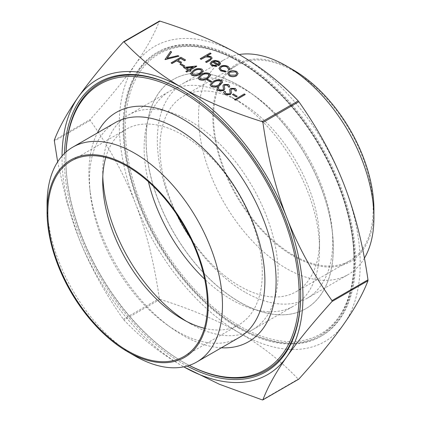 <?xml version="1.0" encoding="UTF-8"?>
<svg xmlns="http://www.w3.org/2000/svg" width="421" height="421" viewBox="0 0 421 421"><rect width="100%" height="100%" fill="white"/><g stroke="black" fill="none" stroke-linecap="round" stroke-linejoin="round"><path stroke-width="0.32" stroke-dasharray="2.1 1.58" d="M293.363 255.152A112.849 65.155 60 0 1 219.641 155.712A112.849 65.155 60 0 1 236.939 65.281A112.849 65.155 60 0 1 293.363 70.87A112.849 65.155 60 0 1 367.086 170.316A112.849 65.155 60 0 1 349.788 260.741A112.849 65.155 60 0 1 293.363 255.152M177.183 215.078A112.849 65.155 60 0 1 183.309 96.246A112.849 65.155 60 0 1 239.733 101.835A112.849 65.155 60 0 1 319.528 240.049A112.849 65.155 60 0 1 296.158 291.706A112.849 65.155 60 0 1 239.733 286.117A112.849 65.155 60 0 1 190.181 237.597M245.027 292.19A124.027 71.607 60 0 1 164.006 182.893A124.027 71.607 60 0 1 183.014 83.511A124.027 71.607 60 0 1 245.027 89.652A124.027 71.607 60 0 1 255.868 96.688A124.027 71.607 60 0 1 332.053 228.645A124.027 71.607 60 0 1 307.041 298.331A124.027 71.607 60 0 1 245.027 292.19M239.733 85.889A132.383 76.433 -120 0 0 173.541 79.332A132.383 76.433 -120 0 0 153.249 185.408A132.383 76.433 -120 0 0 239.733 302.067A132.383 76.433 -120 0 0 305.925 308.625A132.383 76.433 -120 0 0 332.622 234.244A132.383 76.433 -120 0 0 251.305 93.399A132.383 76.433 -120 0 0 239.733 85.889M239.212 337.489A124.027 71.607 60 0 1 177.199 331.348A124.027 71.607 60 0 1 166.358 324.312A124.027 71.607 60 0 1 90.173 192.355A124.027 71.607 60 0 1 115.186 122.669M221.362 347.793A132.383 76.433 60 0 1 182.493 335.111A132.383 76.433 60 0 1 170.921 327.601A132.383 76.433 60 0 1 89.605 186.756A132.383 76.433 60 0 1 97.34 132.973M105.755 157.454A112.849 65.155 60 0 1 126.068 129.294A112.849 65.155 60 0 1 182.493 134.883A112.849 65.155 60 0 1 256.215 234.323A112.849 65.155 60 0 1 238.917 324.754A112.849 65.155 60 0 1 204.374 328.264M102.792 176.552A124.027 71.607 60 0 1 102.698 171.826A124.027 71.607 60 0 1 128.384 115.049A124.027 71.607 60 0 1 190.397 121.195A124.027 71.607 60 0 1 271.419 230.487A124.027 71.607 60 0 1 252.411 329.869A124.027 71.607 60 0 1 190.397 323.728L182.493 319.165L190.397 323.728A124.027 71.607 60 0 1 186.35 321.286M148.439 181.756A124.027 71.607 60 0 1 169.816 91.131A124.027 71.607 60 0 1 231.829 97.272A124.027 71.607 60 0 1 319.528 249.174A124.027 71.607 60 0 1 293.842 305.951A124.027 71.607 60 0 1 231.829 299.805A124.027 71.607 60 0 1 204.669 279.149M239.733 101.835L231.829 97.272L239.733 101.835M239.733 60.192A163.848 94.599 -120 0 0 157.812 52.078A163.848 94.599 -120 0 0 132.694 183.372A163.848 94.599 -120 0 0 239.733 327.759A163.848 94.599 -120 0 0 321.655 335.874A163.848 94.599 -120 0 0 346.772 204.58A163.848 94.599 -120 0 0 239.733 60.192M238.891 328.248A163.848 94.599 60 0 1 131.852 183.861A163.848 94.599 60 0 1 156.965 52.567A163.848 94.599 60 0 1 238.891 60.682A163.848 94.599 60 0 1 345.93 205.069A163.848 94.599 60 0 1 320.813 336.363A163.848 94.599 60 0 1 238.891 328.248M239.654 85.931A132.383 76.433 60 0 1 326.138 202.585A132.383 76.433 60 0 1 305.846 308.667A132.383 76.433 60 0 1 239.654 302.11A132.383 76.433 60 0 1 153.176 185.456A132.383 76.433 60 0 1 173.468 79.374A132.383 76.433 60 0 1 239.654 85.931M182.882 90.804A166.021 95.851 60 0 1 183.261 91.025L182.498 90.583L183.261 91.025A166.021 95.851 60 0 1 300.657 294.358A166.021 95.851 60 0 1 300.652 294.8M187.14 366.038A167.105 96.477 60 0 1 182.493 363.465A167.105 96.477 60 0 1 64.424 153.491M189.218 365.396A166.021 95.851 60 0 1 183.261 362.134L183.261 362.134A166.021 95.851 60 0 1 65.871 158.806A166.021 95.851 60 0 1 66.018 152.013M66.065 151.97A164.932 95.225 -120 0 0 65.871 159.691A164.932 95.225 -120 0 0 182.493 361.692A164.932 95.225 -120 0 0 189.276 365.381M182.493 361.692L183.261 362.134L182.493 361.692M364.402 258.168A124.027 71.607 60 0 1 348.241 274.539A124.027 71.607 60 0 1 286.227 268.398A124.027 71.607 60 0 1 205.206 159.106A124.027 71.607 60 0 1 224.219 59.724A124.027 71.607 60 0 1 239.107 54.519M293.363 69.986A113.933 65.781 -120 0 0 212.8 116.501A113.933 65.781 -120 0 0 293.363 256.042A113.933 65.781 -120 0 0 373.927 209.526M47.147 208.195A124.027 71.607 -120 0 0 134.767 355.84M123.358 41.947L159.333 21.176C154.254 34.417 146.282 48.752 135.409 64.197C124.59 79.611 109.528 98.046 90.226 119.49L90.226 120.38C109.528 147.692 124.59 175.331 135.409 203.296C146.282 231.234 154.254 262.962 159.333 298.489L159.996 299.315C191.487 309.282 218.067 320.539 239.733 333.074C261.446 345.583 280.939 360.929 298.205 379.111L298.531 379.247M62.04 156.002A170.358 98.356 -120 0 0 78.169 236.344A170.358 98.356 -120 0 0 182.493 366.123A170.358 98.356 -120 0 0 183.772 366.854L182.493 366.123C160.78 353.614 141.288 338.268 124.021 320.086L123.358 319.26C104.055 291.948 88.994 264.309 78.169 236.344L66.413 200.612L57.645 161.843M123.8 128.016A162.764 93.972 60 0 1 157.507 53.504A162.764 93.972 60 0 1 282.933 97.114A162.764 93.972 60 0 1 353.982 260.909A162.764 93.972 60 0 1 320.27 335.421A162.764 93.972 60 0 1 194.844 291.816A162.764 93.972 60 0 1 123.8 128.016M164.979 59.524L170.6 51.515L171.536 52.057M167.258 58.156L178.036 55.809L178.972 56.351M171.1 63.055L180.846 57.43L185.593 60.171M177.873 60.156L181.593 62.476M179.972 64.429L180.972 63.85L184.719 66.013M183.467 67.602L196.712 66.302M190.118 70.107L191.087 70.844M185.84 71.565L187.94 70.181M190.534 73.512L193.581 70.418C196.065 68.649 198.859 68.291 201.969 69.339L203.18 70.944M198.033 77.838L201.08 74.743C203.559 72.98 206.353 72.617 209.463 73.664L210.679 75.275M206.953 80.006L207.953 79.427L211.7 81.595M210.026 84.763L213.073 81.669C215.552 79.901 218.346 79.543 221.457 80.59L222.672 82.195M217.089 88.81L217.457 87.647L218.773 87.836M218.52 88.72L219.288 90.01L222.846 90.162L223.504 88.873M222.962 85.942L223.919 84.637L228.592 84.71L229.677 86.205M228.15 87.052L228.24 86.258M224.219 86.216L224.782 88.815M223.835 92.704L224.198 91.541L225.519 91.731M225.267 92.615L226.035 93.904L229.592 94.057L230.25 92.767M229.708 89.836L230.666 88.531L235.339 88.605L236.423 90.099M234.897 90.947L234.986 90.152M230.966 90.11L231.529 92.709M232.439 94.72L233.439 94.141L237.186 96.304M234.565 99.698L244.306 94.072L245.185 94.578M200.18 58.887L210.174 53.12L211.053 53.625M207.174 55.861L206.832 56.056L211.01 56.772L212.126 58.187M205.553 61.992L210.421 59.061L210.853 58.166M211.305 63.497L212.4 65.076L216.52 65.723L216.889 66.407M210.111 63.618L211.716 61.461L214.915 60.561L219.025 61.403L220.493 63.866M218.967 68.47L220.425 66.534C223.046 65.323 225.624 65.371 228.156 66.671L229.887 68.781M228.556 69.354L228.603 68.886M220.23 68.518L221.599 70.386L225.435 71.16L225.688 71.859M227.672 73.643L229.208 71.559L232.708 70.665L236.602 71.549L238.133 73.786M239.733 54.877A170.358 98.356 60 0 1 344.057 184.656A170.358 98.356 60 0 1 344.057 323.754A170.358 98.356 60 0 1 239.733 333.074A170.358 98.356 60 0 1 135.409 203.296A170.358 98.356 60 0 1 135.409 64.197A170.358 98.356 60 0 1 239.733 54.877M235.697 75.133L236.87 73.586M228.903 73.596L230.103 75.296L235.697 75.312M213.389 61.434L218.794 64.729L219.425 63.476M211.405 84.626L212.242 85.942L216.005 86.184L218.825 84.984L221.314 82.284M199.412 77.701L200.249 79.016L204.011 79.259L206.832 78.059L209.321 75.359M191.913 73.375L192.75 74.691L196.518 74.933L199.333 73.733L201.827 71.033M186.187 67.839L189.092 69.691L192.944 67.286M123.358 319.26L159.333 298.489M90.226 120.38L54.251 141.151M353.982 260.025A161.68 93.346 -120 0 0 239.654 62.008A161.68 93.346 -120 0 0 125.332 128.016A161.68 93.346 -120 0 0 239.654 326.033A161.68 93.346 -120 0 0 353.982 260.025M54.251 140.261L90.226 119.49M159.996 299.315L124.021 320.086M262.23 399.882L298.205 379.111M183.309 96.246L236.939 65.281M71.212 160.964L126.068 129.294M102.698 180.951L102.698 171.826M128.384 115.049L169.816 91.131M319.528 240.049L319.528 249.174M156.965 52.567L157.812 52.078M300.657 294.358L300.657 295.242M307.041 298.331L348.241 274.539M157.507 53.504C186.645 36.095 231.782 48.778 271.056 84.889C319.297 127.731 355.082 203.148 354.298 260.467C353.872 296.752 342.531 321.739 320.27 335.421M183.014 83.511L224.219 59.724M65.871 159.691L65.871 158.806M320.813 336.363L321.655 335.874M252.411 329.869L293.842 305.951M184.061 356.429L238.917 324.754M166.358 324.312L170.921 327.601M90.173 192.355L89.605 186.756M255.868 96.688L251.305 93.399M332.053 228.645L332.622 234.244M296.158 291.706L349.788 260.741"/><path stroke-width="0.63" d="M190.181 237.597A112.849 65.155 60 0 1 177.183 215.078M72.759 147.166L115.186 122.669A124.027 71.607 60 0 1 177.199 128.81A124.027 71.607 60 0 1 258.226 238.107A124.027 71.607 60 0 1 239.212 337.489L196.781 361.986A124.027 71.607 -120 0 0 215.794 262.604A124.027 71.607 -120 0 0 134.773 153.307A124.027 71.607 -120 0 0 72.759 147.166A124.027 71.607 -120 0 0 47.073 203.943A124.027 71.607 -120 0 0 47.147 208.195M97.34 132.973A132.383 76.433 60 0 1 182.493 118.933A132.383 76.433 60 0 1 273.966 256.868A132.383 76.433 60 0 1 221.362 347.793M204.374 328.264A112.849 65.155 60 0 1 182.493 319.165L182.493 319.165A112.849 65.155 60 0 1 102.698 180.951A112.849 65.155 60 0 1 105.755 157.454M127.637 350.84A112.849 65.155 60 0 1 53.914 251.395A112.849 65.155 60 0 1 71.212 160.964A112.849 65.155 60 0 1 127.637 166.553A112.849 65.155 60 0 1 201.359 265.998A112.849 65.155 60 0 1 184.061 356.429A112.849 65.155 60 0 1 127.637 350.84M186.35 321.286A124.027 71.607 60 0 1 102.792 176.552M204.669 279.149A124.027 71.607 60 0 1 148.439 181.756M64.424 153.491A167.105 96.477 60 0 1 182.493 90.583L182.493 90.583A167.105 96.477 60 0 1 182.498 90.583A167.105 96.477 60 0 1 300.657 295.242A167.105 96.477 60 0 1 187.14 366.038M300.652 294.8A166.021 95.851 60 0 1 189.218 365.396M189.276 365.381A164.932 95.225 -120 0 0 299.073 290.411A164.932 95.225 -120 0 0 182.493 92.357A164.932 95.225 -120 0 0 66.065 151.97M373.927 217.768L373.927 209.526A113.933 65.781 -120 0 0 293.369 69.986L286.233 65.865A124.027 71.607 60 0 1 286.233 65.865A124.027 71.607 60 0 1 373.927 217.768A124.027 71.607 60 0 1 364.402 258.168M293.369 69.986A113.933 65.781 -120 0 0 293.363 69.986L286.233 65.865A124.027 71.607 60 0 0 239.107 54.519M134.767 355.845L127.631 351.724A113.933 65.781 60 0 1 47.073 212.184A113.933 65.781 60 0 1 127.637 165.669A113.933 65.781 60 0 1 208.2 305.209A113.933 65.781 60 0 1 127.637 351.724A113.933 65.781 60 0 1 127.631 351.724L134.773 355.845A124.027 71.607 -120 0 0 134.773 355.845A124.027 71.607 -120 0 0 134.767 355.845A124.027 71.607 -120 0 0 196.781 361.986M332.001 300.62L332.001 301.51C312.698 322.954 297.636 341.389 286.817 356.803C275.95 372.248 267.972 386.583 262.899 399.824L262.23 399.882L219.425 384.273L183.766 366.854A170.358 98.356 -120 0 0 286.817 356.803A170.358 98.356 -120 0 0 286.817 217.704C297.636 245.669 312.698 273.308 332.001 300.62L367.975 279.849C362.902 244.327 354.924 212.594 344.057 184.656C333.237 156.691 318.176 129.052 298.873 101.74L298.205 100.914C280.939 82.732 261.446 67.386 239.733 54.877C218.067 42.342 191.487 31.091 159.996 21.118L159.554 21.05M262.672 399.95L298.873 379.053C318.176 357.603 333.237 339.173 344.057 323.754C354.924 308.314 362.902 293.974 367.975 280.739L367.975 279.849M57.645 161.843L54.251 140.261C59.329 127.026 67.302 112.686 78.169 97.246A170.358 98.356 -120 0 0 62.04 156.002M123.358 41.947L124.021 41.889C141.288 60.071 160.78 75.417 182.493 87.926C204.159 100.461 230.74 111.718 262.23 121.685L262.899 122.511C267.972 158.038 275.95 189.766 286.817 217.704A170.358 98.356 -120 0 0 182.493 87.926A170.358 98.356 -120 0 0 78.169 97.246C88.994 81.827 104.055 63.397 123.358 41.947L123.695 41.753M171.536 51.878L167.105 58.187L178.036 55.63L178.972 56.172L165.106 59.419L170.6 51.341L171.536 52.057L167.258 58.156M178.972 56.172L165.106 59.593L164.979 59.345M185.593 59.992L184.593 60.571L180.72 58.335L177.72 60.066L181.593 62.303L180.593 62.876L176.72 60.645L171.973 63.382L171.1 62.876L180.846 57.251L185.593 59.992L184.593 60.75L180.72 58.514L177.873 60.156M181.593 62.303L180.593 63.055L176.72 60.819L171.973 63.56L171.1 62.876M184.719 66.013L183.719 66.592L179.972 64.25L180.972 63.671L184.719 66.013M196.712 66.123L189.966 70.018L191.087 70.67L190.092 71.244L188.966 70.596L186.719 71.896L185.84 71.391L188.092 70.091L183.467 67.423L196.533 66.023L196.712 66.302L190.118 70.107M191.087 70.67L190.092 71.423L188.966 70.775L186.719 72.07L185.84 71.391M187.94 70.181L183.467 67.423M203.18 70.944L200.207 74.238C197.67 75.98 194.844 76.317 191.723 75.248L190.534 73.512M210.679 75.275L207.7 78.564C205.169 80.306 202.343 80.648 199.217 79.58L198.033 77.838M211.7 81.595L210.705 82.169L206.953 79.827L207.953 79.253L211.7 81.595M222.672 82.195L219.694 85.489C217.162 87.231 214.336 87.568 211.21 86.505L210.026 84.763M224.782 88.815L223.709 90.673L218.288 90.589L217.089 88.81M218.773 87.663L218.515 88.631L219.288 89.836L222.846 89.983L223.456 89.231L222.983 85.631L223.919 84.458L228.592 84.532L229.677 86.116L229.54 86.984L228.15 86.873L228.24 86.142L227.498 85.053L224.835 84.942L224.219 86.037L224.788 88.726L223.709 90.494L218.288 90.41L217.083 88.72L217.457 87.468L218.773 87.663L218.52 88.72M223.504 88.873L222.983 85.805M222.983 85.631L222.962 85.942M229.677 86.205L229.54 87.163L228.15 86.873M228.24 86.258L227.498 85.231L224.835 85.116L224.219 86.216M231.529 92.709L230.455 94.567L225.035 94.483L223.835 92.704M225.519 91.557L225.261 92.525L226.035 93.73L229.592 93.878L230.203 93.125L229.729 89.526L230.666 88.352L235.339 88.426L236.423 90.01L236.286 90.878L234.897 90.768L234.986 90.036L234.244 88.947L231.582 88.836L230.966 89.931L231.534 92.625L230.455 94.388L225.035 94.304L223.83 92.615L224.198 91.368L225.519 91.557L225.267 92.615M230.25 92.767L229.729 89.705M229.729 89.526L229.708 89.836M236.423 90.099L236.286 91.057L234.897 90.768M234.986 90.152L234.244 89.126L231.582 89.01L230.966 90.11M237.186 96.304L236.186 96.883L232.439 94.541L233.439 93.967L237.186 96.304M245.185 94.578L235.439 100.203L234.565 99.698L244.306 93.894L245.185 94.578M211.053 53.446L206.832 55.882L211.01 56.598L212.131 58.103L210.063 60.219L206.427 62.319L205.553 61.813L210.421 58.882L210.858 58.077L209.984 57.014L205.674 56.703L201.054 59.214L200.18 58.714L210.174 52.941L211.053 53.625L207.174 55.861M212.126 58.187L210.063 60.392L206.427 62.492L205.553 61.813M210.853 58.166L209.984 57.188L205.674 56.882L201.054 59.393L200.18 58.714M216.889 66.234L211.631 65.466L210.111 63.529L211.716 61.282L214.915 60.382L219.025 61.224L220.493 63.687L218.794 65.565L212.426 61.887L211.3 63.408L212.4 64.897L216.52 65.55L216.889 66.407L211.631 65.644L210.111 63.618M220.541 63.345L220.493 63.866L218.794 65.739L212.426 62.061L211.305 63.497M229.887 68.781L229.745 69.518L228.556 69.354L227.214 67.139C225.314 66.144 223.367 66.097 221.378 66.992L220.23 68.518M225.688 71.681L220.709 70.707L218.967 68.381L220.425 66.355C223.046 65.144 225.624 65.192 228.156 66.492L229.887 68.697L229.745 69.339L228.556 69.181L227.214 66.96C225.314 65.965 223.367 65.918 221.378 66.813L220.23 68.428L221.599 70.212L225.435 70.981L225.688 71.859L220.709 70.886L218.967 68.47M238.139 73.538L236.581 75.812C234.118 76.996 231.666 76.99 229.229 75.806L227.672 73.643M66.018 152.013A166.021 95.851 60 0 1 182.882 90.804M232.708 70.486L236.602 71.37L238.133 73.612L236.581 75.638C234.118 76.817 231.666 76.817 229.229 75.627L227.672 73.554L229.208 71.381L232.708 70.486M235.723 71.875L230.076 71.891L228.903 73.507L230.103 75.122L235.697 75.133L236.876 73.496L235.723 71.875L230.076 72.065L228.903 73.596M236.87 73.586L235.723 72.049M228.603 68.797L228.556 69.354M220.541 63.434L220.493 63.866M213.389 61.434L218.794 64.555L219.425 63.387L218.199 61.755L215.694 61.082L213.389 61.434M219.425 63.476L218.199 61.934L215.694 61.261L213.389 61.608M245.185 94.399L235.439 100.203M235.439 100.024L234.565 99.519M237.186 96.13L236.186 96.883M236.186 96.704L232.439 94.541M230.203 93.125L230.255 92.683M223.456 89.231L223.509 88.789M211.21 86.326L210.021 84.674L213.073 81.49C215.552 79.727 218.346 79.364 221.457 80.411L222.672 82.111L219.694 85.31C217.162 87.058 214.336 87.394 211.21 86.326L211.21 86.505M213.952 81.99L211.4 84.537L212.242 85.763L216.005 86.005L218.825 84.805L221.32 82.19L220.488 81.006C218.02 80.258 215.841 80.59 213.952 81.99L211.405 84.626M220.488 81.006L220.488 81.185C218.02 80.437 215.841 80.764 213.952 82.169M221.314 82.284L220.488 81.185M211.7 81.416L210.705 82.169M210.705 81.99L206.953 79.827M199.217 79.401L198.028 77.753L201.08 74.564C203.559 72.801 206.353 72.444 209.463 73.486L210.679 75.185L207.7 78.39C205.169 80.132 202.343 80.469 199.217 79.401L199.217 79.58M201.959 75.07L199.407 77.611L200.249 78.843L204.011 79.085L206.832 77.88L209.326 75.264L208.495 74.08C206.027 73.333 203.848 73.664 201.959 75.07L199.412 77.701M208.495 74.08L208.495 74.259C206.027 73.512 203.848 73.843 201.959 75.243M209.321 75.359L208.495 74.259M191.723 75.075L190.534 73.422L193.581 70.239C196.065 68.476 198.859 68.113 201.969 69.16L203.185 70.854L200.207 74.059C197.67 75.801 194.844 76.143 191.723 75.075L191.723 75.248M194.46 70.739L191.913 73.28L192.75 74.512L196.518 74.754L199.333 73.554L201.827 70.933L200.996 69.754C198.528 69.007 196.349 69.339 194.46 70.739L191.913 73.375M200.996 69.754L200.996 69.928C198.528 69.186 196.349 69.512 194.46 70.917M201.827 71.033L200.996 69.928M186.187 67.839L189.092 69.512L193.323 67.071L186.187 67.839M192.944 67.286L186.445 67.986M184.719 65.834L183.719 66.592M183.719 66.413L179.972 64.25M298.205 100.914L262.23 121.685M124.021 41.889L159.996 21.118M262.899 122.511L298.873 101.74M332.001 301.51L367.975 280.739M47.073 212.184L47.073 203.943M262.82 399.908L298.705 379.189M123.521 41.811L159.412 21.092"/></g></svg>
